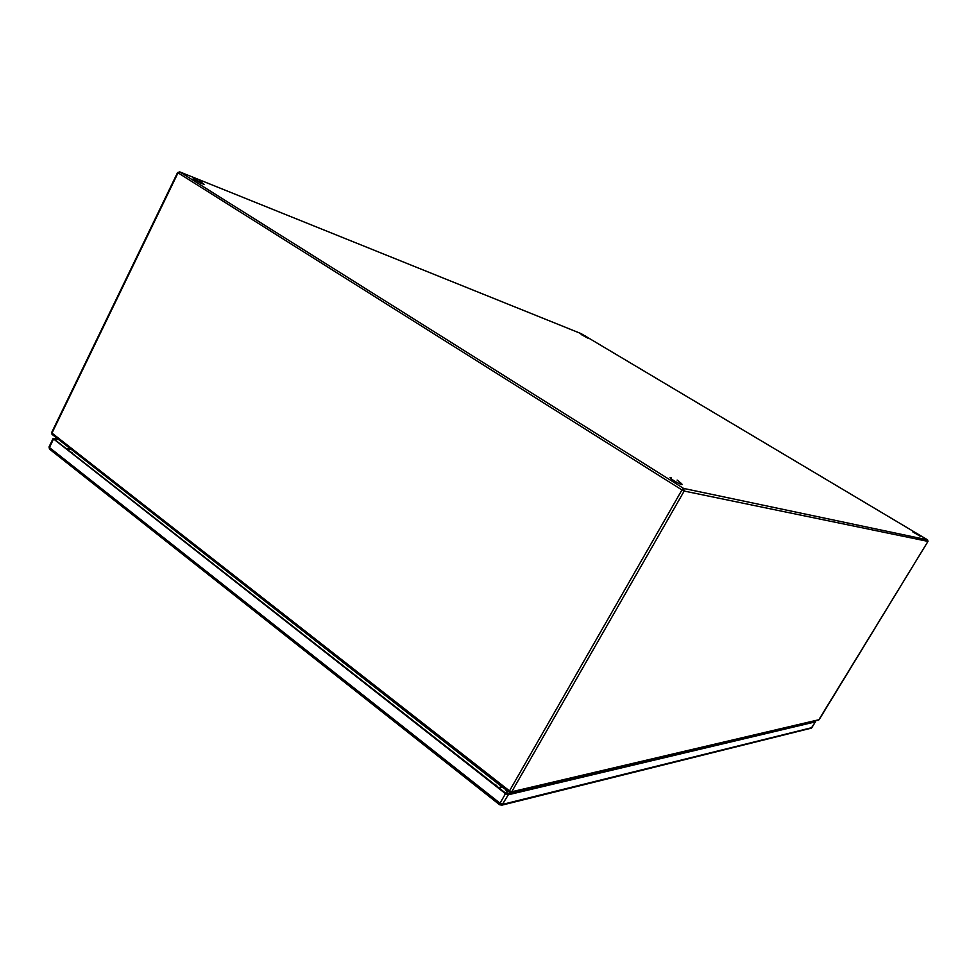 <?xml version="1.0" encoding="UTF-8"?>
<svg xmlns="http://www.w3.org/2000/svg" width="977" height="977" viewBox="0 0 977 977"><rect width="100%" height="100%" fill="white"/><g stroke="black" fill="none" stroke-linecap="round" stroke-linejoin="round"><path stroke-width="1.47" d="M499.894 788.647L500.639 785.777L71.003 449.2M677.134 480.073L681.287 483.395L682.312 484.555L681.311 484.458C675.644 481.979 671.895 479.695 670.051 477.606L670.002 477.692C671.846 479.78 675.596 482.064 681.262 484.543L682.288 484.592M670.002 477.692L671.077 477.716M193.177 178.718L204.034 184.372M199.198 180.525L204.071 184.348L200.737 183.175L193.177 178.681L197.794 179.878M912.86 531.952L920.297 536.275L912.86 531.915L914.875 532.404M917.134 533.43L920.334 536.226M584.844 335.624L587.714 338.054L581.12 334.464L587.69 338.066M581.144 334.415L583.782 335.111M505.488 793.678L53.063 438.575L49.033 446.904L49.448 447.527L500.029 803.228L505.488 793.678L508.296 794.777L815.368 721.869L814.647 721.026M53.063 438.575L58.083 439.088M814.415 721.087L506.831 794.069L53.857 438.942L58.803 439.65M799.687 724.543L809.383 722.272M520.472 790.857L544.079 784.678M518.604 790.674L518.189 791.394M520.472 790.845L519.862 790.369M512.363 792.762L513.658 792.457M674.997 753.878L690.385 750.263M500.285 787.132C504.144 787.315 506.489 789.587 507.332 793.959M66.363 448.748L70.967 449.273M512.62 792.701L513.072 792.078M516.271 791.846L515.661 791.358M511.472 792.97L511.826 792.262M515.404 791.419L516.015 791.907M515.123 792.115L514.415 792.286M818.347 720.159L819.19 719.597M52.172 432.506L52.013 434.338L509.188 792.139L511.008 792.457L509.188 792.139L509.505 790.894L511.753 791.773L511.008 792.457L818.653 720.086L927.991 541.392L684.181 491.052L511.753 791.773L819.141 719.67L927.967 541.392L927.576 539.841L586.456 336.76M177.582 172.55L179.768 171.891L178.009 172.892L51.976 433.08L509.505 790.894L681.946 489.941L177.582 172.55L51.647 432.579L52.477 434.582M581.303 333.694L179.768 171.891L683.607 488.427L927.576 539.841L927.991 541.392M583.501 335.001L581.022 333.572M684.181 491.052L681.946 489.941L683.607 488.427L684.181 491.052M810.873 728.256L811.911 727.547M508.296 794.777L501.922 805.146L499.626 804.755L500.029 803.228L502.825 804.315L811.85 727.645L815.368 721.869M53.479 439.198L49.448 447.527L49.717 449.273M495.315 785.044L496.756 785.349M72.408 452.791L70.32 451.85M49.033 446.904L49.473 449.078L499.626 804.755L501.922 805.146L811.252 728.158L815.416 721.832M547.108 783.957L546.338 784.739"/></g></svg>
